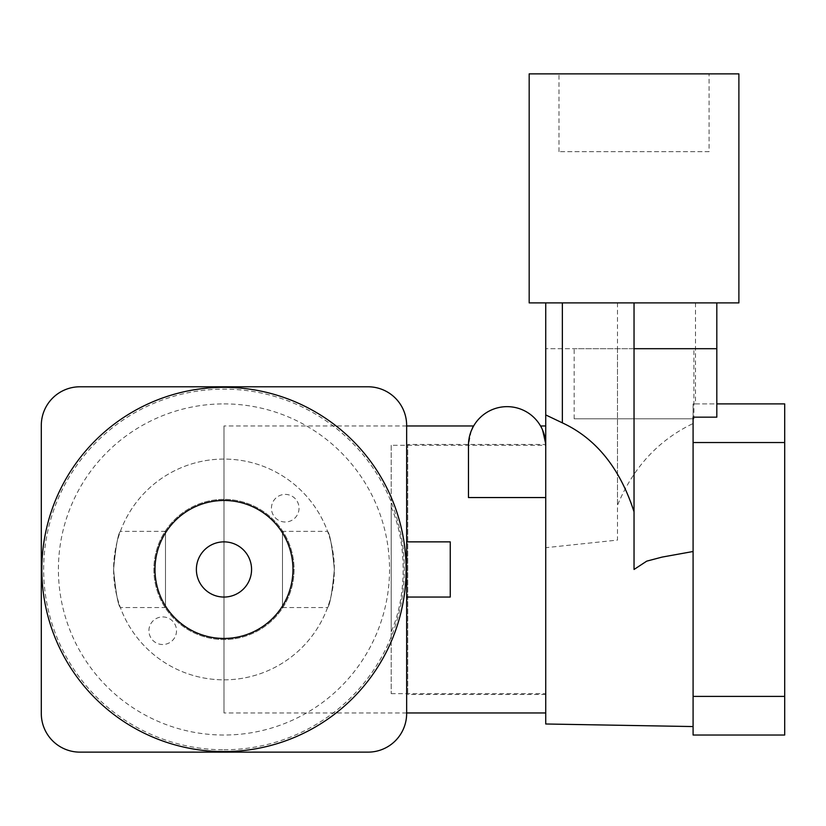 <?xml version="1.0" encoding="UTF-8"?>
<svg xmlns="http://www.w3.org/2000/svg" width="826" height="826" viewBox="0 0 826 826"><rect width="100%" height="100%" fill="white"/><g stroke="black" fill="none" stroke-linecap="round" stroke-linejoin="round"><path stroke-width="0.62" stroke-dasharray="4.13 3.1" d="M282.482 531.376L282.482 607.544L282.482 531.376L327.581 531.376C329.894 533.627 332.155 546.316 334.354 569.444C332.155 592.624 329.894 605.324 327.581 607.544C329.894 605.303 332.155 592.603 334.354 569.455C332.155 546.306 329.894 533.606 327.581 531.376M282.482 607.544L327.581 607.544M165.479 607.544L165.479 531.376L165.479 607.544L120.379 607.544C118.056 605.293 115.795 592.603 113.596 569.475C115.805 546.296 118.056 533.606 120.379 531.376C118.056 533.617 115.795 546.316 113.596 569.475C115.805 592.624 118.056 605.313 120.379 607.544M165.479 531.376L120.379 531.376M162.712 644.517A13.794 13.794 0 0 1 148.917 630.723A13.794 13.794 0 0 1 162.712 616.929A13.794 13.794 0 0 1 176.516 630.723A13.794 13.794 0 0 1 162.712 644.517A13.794 13.794 0 0 1 148.917 630.723A13.794 13.794 0 0 1 162.712 616.929A13.794 13.794 0 0 1 176.516 630.723A13.794 13.794 0 0 1 162.712 644.517M285.238 522.001A13.794 13.794 0 0 1 271.444 508.196A13.794 13.794 0 0 1 285.238 494.402A13.794 13.794 0 0 1 299.033 508.196A13.794 13.794 0 0 1 285.238 522.001A13.794 13.794 0 0 1 271.444 508.196A13.794 13.794 0 0 1 285.238 494.402A13.794 13.794 0 0 1 299.033 508.196A13.794 13.794 0 0 1 285.238 522.001M223.98 499.369A70.086 70.086 0 0 0 153.884 569.465A70.086 70.086 0 0 0 223.98 639.551A70.086 70.086 0 0 0 294.066 569.465A70.086 70.086 0 0 0 223.98 499.369A70.086 70.086 0 0 0 153.884 569.465A70.086 70.086 0 0 0 223.98 639.551A70.086 70.086 0 0 0 294.066 569.465A70.086 70.086 0 0 0 223.98 499.369A70.086 70.086 0 0 0 153.884 569.465A70.086 70.086 0 0 0 223.98 639.551A70.086 70.086 0 0 0 294.066 569.465A70.086 70.086 0 0 0 223.98 499.369A70.086 70.086 0 0 0 153.884 569.465A70.086 70.086 0 0 0 223.98 639.551A70.086 70.086 0 0 0 294.066 569.465A70.086 70.086 0 0 0 223.98 499.369M223.98 679.839A110.374 110.374 0 0 0 334.354 569.465A110.374 110.374 0 0 0 223.98 459.08A110.374 110.374 0 0 0 113.596 569.465A110.374 110.374 0 0 0 223.98 679.839A110.374 110.374 0 0 0 334.354 569.465A110.374 110.374 0 0 0 223.98 459.08A110.374 110.374 0 0 0 113.596 569.465A110.374 110.374 0 0 0 223.98 679.839M391.204 445.286L391.204 693.633L391.204 445.286L545.728 445.286C539.925 419.608 539.925 419.608 545.728 445.286C539.925 419.608 539.925 419.608 545.728 445.286L545.728 693.633L545.728 445.286A38.636 38.636 0 0 0 507.102 406.65A38.636 38.636 0 0 0 468.466 445.286L471.233 430.924M391.204 693.633L545.728 693.633M472.957 427.197L473.639 425.968C472.152 426.051 470.428 432.494 468.466 445.286L468.466 497.551L468.466 445.286L468.466 497.551L545.728 497.551L545.728 712.952L545.728 445.286M406.65 425.968L223.98 425.968L223.98 712.952L223.98 425.968M406.65 712.952L223.98 712.952M406.65 597.053L450.253 597.053L450.253 541.866L406.65 541.866L406.65 597.053L406.65 541.866M223.98 541.866A27.599 27.599 0 0 1 251.569 569.465A27.599 27.599 0 0 1 223.98 597.053A27.599 27.599 0 0 1 196.381 569.465A27.599 27.599 0 0 1 223.98 541.866M391.204 507.123C407.084 543.064 407.166 595.629 391.204 631.797L391.204 507.123L391.204 631.797M223.98 403.893A165.572 165.572 0 0 1 389.542 569.465A165.572 165.572 0 0 1 223.98 735.026A165.572 165.572 0 0 1 58.409 569.465A165.572 165.572 0 0 1 223.98 403.893M223.98 749.781A180.326 180.326 0 0 0 404.296 569.465A180.326 180.326 0 0 0 223.98 389.139A180.326 180.326 0 0 0 43.654 569.465A180.326 180.326 0 0 0 223.98 749.781M79.936 752.135L368.024 752.135A38.636 38.636 0 0 0 406.65 713.509L406.65 425.421A38.636 38.636 0 0 0 368.024 386.785L79.936 386.785A38.636 38.636 0 0 0 41.3 425.421L41.3 713.509A38.636 38.636 0 0 0 79.936 752.135M709.09 151.674L558.975 151.674L709.09 151.674L709.09 73.865L558.975 73.865L709.09 73.865M558.975 151.674L558.975 73.865M738.888 73.865L529.177 73.865M738.888 302.894L529.177 302.894M545.728 444.46L545.728 694.47L545.728 444.46L407.755 444.46L407.755 694.47L407.755 444.46M545.728 694.47L407.755 694.47M693.086 417.161L693.086 423.511C658.487 440.093 633.284 467.351 617.476 505.285L617.476 540.09L545.728 547.69L545.728 723.989M716.813 348.706L634.038 348.706L634.038 569.465M545.728 302.894L716.813 302.894L545.728 302.894L545.728 547.69M617.476 302.894L617.476 348.706L545.728 348.706L617.476 348.706L617.476 505.285M693.086 696.401L693.086 735.026L784.7 735.026L784.7 696.401L693.086 696.401L693.086 442.529L784.7 442.529L784.7 403.893L693.086 403.893L693.086 423.511M695.502 302.894L695.502 403.893L693.086 403.893L693.086 442.529M695.502 403.893L716.813 403.893L716.813 302.894M784.7 696.401L784.7 442.529M617.476 348.706L617.476 540.09M716.813 417.161L716.813 403.893M693.912 418.792L574.153 418.792L693.912 418.792L693.912 348.706L574.153 348.706L693.912 348.706M574.153 418.792L574.153 348.706"/><path stroke-width="1.24" d="M507.102 406.65A38.636 38.636 0 0 0 468.466 445.286L468.466 497.551L545.728 497.551L545.728 445.286A38.636 38.636 0 0 0 507.102 406.65M471.233 430.924L472.957 427.197M473.639 425.968L406.65 425.968M545.728 712.952L406.65 712.952M406.65 597.053L450.253 597.053L450.253 541.866L406.65 541.866M223.98 500.473A68.992 68.992 0 0 1 292.962 569.465A68.992 68.992 0 0 1 223.98 638.446A68.992 68.992 0 0 1 154.989 569.465A68.992 68.992 0 0 1 223.98 500.473M223.98 751.588A182.123 182.123 0 0 0 406.103 569.465A182.123 182.123 0 0 0 223.98 387.332A182.123 182.123 0 0 0 41.847 569.465A182.123 182.123 0 0 0 223.98 751.588M251.569 569.465A27.599 27.599 0 0 1 223.98 597.053A27.599 27.599 0 0 1 196.381 569.465A27.599 27.599 0 0 1 223.98 541.866A27.599 27.599 0 0 1 251.569 569.465M79.936 752.135L368.024 752.135A38.636 38.636 0 0 0 406.65 713.509L406.65 425.421A38.636 38.636 0 0 0 368.024 386.785L79.936 386.785A38.636 38.636 0 0 0 41.3 425.421L41.3 713.509A38.636 38.636 0 0 0 79.936 752.135M693.086 551.5L662.029 557.106L646.737 561.143L634.038 569.465L634.038 302.894L529.177 302.894L529.177 73.865L738.888 73.865L738.888 302.894L716.813 302.894L716.813 417.161L693.086 417.161L693.086 696.401L784.7 696.401L784.7 735.026L693.086 735.026L693.086 696.401M545.728 302.894L545.728 723.989L693.086 726.56M545.728 414.931L562.361 422.86C596.073 438.523 619.965 468.177 634.038 511.81M716.813 403.893L784.7 403.893L784.7 696.401M634.038 348.706L716.813 348.706M634.038 302.894L716.813 302.894M784.7 442.529L693.086 442.529M562.361 302.894L562.361 422.86M545.728 425.968L540.555 425.968"/></g></svg>
